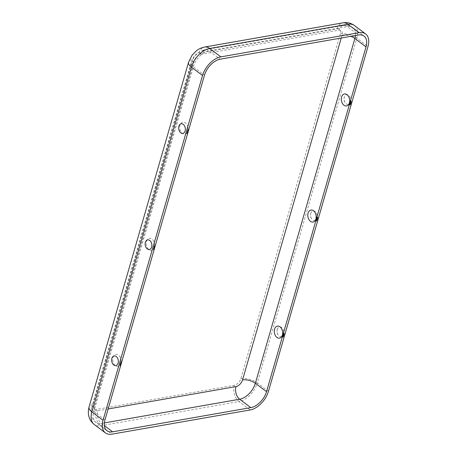 <?xml version="1.0" encoding="UTF-8"?>
<svg xmlns="http://www.w3.org/2000/svg" width="457" height="457" viewBox="0 0 457 457"><rect width="100%" height="100%" fill="white"/><g stroke="black" fill="none" stroke-linecap="round" stroke-linejoin="round"><path stroke-width="0.34" stroke-dasharray="2.29 1.71" d="M186.89 133.524A5.615 3.359 127 0 0 187.364 132.644M187.856 131.188A6.101 4.119 -99.9 0 0 188.124 129.611A6.101 4.119 -99.9 0 0 187.41 125.538A6.101 4.119 -99.9 0 0 183.474 122.196A6.101 4.119 -99.9 0 0 180.047 125.298A6.101 4.119 -99.9 0 0 182.423 133.53A6.101 4.119 -99.9 0 0 187.856 131.188M153.855 248.728A5.615 3.359 -53 0 1 153.386 249.608M146.543 241.382A6.101 4.119 80.1 0 1 149.97 238.28A6.101 4.119 80.1 0 1 153.906 241.622A6.101 4.119 80.1 0 1 154.62 245.695A6.101 4.119 80.1 0 1 154.346 247.271A6.101 4.119 80.1 0 1 148.919 249.608A6.101 4.119 80.1 0 1 146.543 241.382M120.351 364.812A5.615 3.359 -53 0 1 119.883 365.691M113.033 357.465A6.101 4.119 80.1 0 1 116.466 354.364A6.101 4.119 80.1 0 1 120.402 357.705A6.101 4.119 80.1 0 1 121.111 361.778A6.101 4.119 80.1 0 1 120.842 363.355A6.101 4.119 80.1 0 1 115.415 365.691A6.101 4.119 80.1 0 1 113.033 357.465M341.322 98.592A6.101 4.119 -99.9 0 0 342.03 102.665M350.57 101.98A4.89 3.302 -99.9 0 0 348.982 95.65A4.89 3.302 -99.9 0 0 344.629 96.433A4.89 3.302 -99.9 0 0 344.31 97.261A4.89 3.302 -99.9 0 0 345.88 103.573A4.89 3.302 -99.9 0 0 350.57 101.98M308.526 218.749A6.101 4.119 80.1 0 1 307.812 214.676M275.023 334.832A6.101 4.119 80.1 0 1 274.309 330.759M277.296 329.428A4.89 3.302 80.1 0 1 277.616 328.6A4.89 3.302 80.1 0 1 281.969 327.818A4.89 3.302 80.1 0 1 283.557 334.147A4.89 3.302 80.1 0 1 278.867 335.741A4.89 3.302 80.1 0 1 277.296 329.428M310.806 213.345A4.89 3.302 80.1 0 1 311.126 212.516A4.89 3.302 80.1 0 1 315.479 211.734A4.89 3.302 80.1 0 1 317.067 218.063A4.89 3.302 80.1 0 1 312.377 219.657A4.89 3.302 80.1 0 1 310.806 213.345M317.621 217.229L316.518 221.045M284.117 333.313L283.014 337.129M350.028 104.961L351.13 101.151M108.149 408.958L97.827 410.769A9.38 6.335 -99.9 0 0 101.483 423.422L104.367 425.593M97.827 410.769A6.701 4.004 127 0 1 94.633 405.816L194.145 61.049A6.701 4.004 -53 0 1 200.686 54.394L338.877 30.202A6.701 4.004 127 0 1 342.065 35.149L341.242 38.011M96.113 409.472A6.701 4.004 127 0 1 92.92 404.519L192.431 59.753A6.701 4.004 -53 0 1 198.972 53.098L337.157 28.905A6.701 4.004 127 0 1 340.351 33.858L240.839 378.625A6.701 4.004 -53 0 1 234.298 385.28L96.113 409.472A12.059 8.146 -99.9 0 0 100.814 425.741L111.965 434.15M234.298 385.28A12.059 8.146 -99.9 0 0 239 401.549L100.814 425.741A18.754 11.208 127 0 1 94.211 424.467M240.839 378.625A12.059 5.21 -163.9 0 1 257.314 382.915A18.754 11.208 -53 0 1 239 401.549L250.15 409.958M340.351 33.858A12.059 5.21 -163.9 0 1 356.826 38.148L257.314 382.915L268.465 391.323M354.495 25.558A18.754 11.208 127 0 1 356.826 38.148L367.976 46.557M104.385 422.914L101.483 423.422A16.075 9.608 127 0 1 95.827 422.325A16.075 9.608 127 0 1 93.828 411.534L104.979 419.943M342.065 35.149A9.38 4.05 -163.9 0 1 350.827 36.332M337.157 28.905A12.059 8.146 80.1 0 1 342.801 22.85M198.972 53.098A12.059 8.146 80.1 0 1 204.61 47.042M338.877 30.202A9.38 6.335 80.1 0 1 343.264 25.489A9.38 6.335 80.1 0 1 347.223 26.603L209.038 50.796L220.188 59.204M355.477 35.515A16.075 9.608 127 0 0 352.884 27.694A16.075 9.608 127 0 0 347.223 26.603L358.374 35.012M200.686 54.394A9.38 6.335 80.1 0 1 205.073 49.682A9.38 6.335 80.1 0 1 209.038 50.796A16.075 9.608 -53 0 0 193.34 66.768L93.828 411.534A9.38 4.05 16.1 0 1 91.629 407.741C90.149 414.196 91.549 419.058 95.827 422.325L106.972 430.734M92.92 404.519A12.059 5.21 16.1 0 0 89.052 406.998M192.431 59.753A12.059 5.21 16.1 0 0 188.564 62.232M94.633 405.816A9.38 4.05 16.1 0 0 91.629 407.741L191.14 62.975A9.38 4.05 16.1 0 0 193.34 66.768L204.49 75.177M194.145 61.049A9.38 4.05 16.1 0 0 191.14 62.975L194.299 56.714L197.961 52.961C198.498 52.561 200.617 50.658 205.073 49.682L343.264 25.489C346.812 24.895 350.022 25.632 352.884 27.694L364.035 36.103M188.124 129.611A8.74 8.74 0 0 0 187.41 125.538M184.811 131.77A6.061 6.061 0 0 0 183.565 124.63M154.62 245.695A8.74 8.74 0 0 0 153.906 241.622M121.111 361.778A8.74 8.74 0 0 0 120.402 357.705M117.803 363.938A6.061 6.061 0 0 0 116.552 356.797M151.307 247.854A6.061 6.061 0 0 0 150.056 240.713M344.629 96.433A6.061 6.061 0 0 0 345.88 103.573M277.616 328.6A6.061 6.061 0 0 0 278.867 335.741M311.126 212.516A6.061 6.061 0 0 0 312.377 219.657"/><path stroke-width="0.69" d="M187.364 132.644A5.615 3.359 127 0 0 187.621 132.01A5.615 3.359 127 0 0 187.77 131.559A5.615 3.359 127 0 0 187.993 129.708L186.89 133.524A7.049 4.764 -99.9 0 0 187.204 132.976A7.049 4.764 -99.9 0 0 187.667 131.787A7.049 4.764 -99.9 0 0 187.993 129.708M154.489 245.792A7.049 4.764 80.1 0 1 154.163 247.871A7.049 4.764 80.1 0 1 153.701 249.059A7.049 4.764 80.1 0 1 153.386 249.608L154.489 245.792A5.615 3.359 -53 0 1 154.266 247.643A5.615 3.359 -53 0 1 154.118 248.094A5.615 3.359 -53 0 1 153.855 248.728M178.876 126.223A4.89 3.302 -99.9 0 0 180.464 132.553A4.89 3.302 -99.9 0 0 184.811 131.77A4.89 3.302 -99.9 0 0 185.136 130.942A4.89 3.302 -99.9 0 0 183.565 124.63A4.89 3.302 -99.9 0 0 178.876 126.223M120.985 361.875A7.049 4.764 80.1 0 1 120.659 363.955A7.049 4.764 80.1 0 1 120.197 365.143A7.049 4.764 80.1 0 1 119.883 365.691L120.985 361.875A5.615 3.359 -53 0 1 120.757 363.726A5.615 3.359 -53 0 1 120.608 364.178A5.615 3.359 -53 0 1 120.351 364.812M118.123 363.109A4.89 3.302 80.1 0 1 117.803 363.938A4.89 3.302 80.1 0 1 113.45 364.72A4.89 3.302 80.1 0 1 111.862 358.391A4.89 3.302 80.1 0 1 116.552 356.797A4.89 3.302 80.1 0 1 118.123 363.109M151.627 247.026A4.89 3.302 80.1 0 1 151.307 247.854A4.89 3.302 80.1 0 1 146.954 248.637A4.89 3.302 80.1 0 1 145.366 242.307A4.89 3.302 80.1 0 1 150.056 240.713A4.89 3.302 80.1 0 1 151.627 247.026M350.251 103.111A5.615 3.359 -53 0 1 351.13 101.151A7.049 4.764 -99.9 0 1 350.805 103.225A7.049 4.764 -99.9 0 1 350.028 104.961A5.615 3.359 -53 0 1 350.251 103.111M341.59 97.015A6.101 4.119 -99.9 0 0 341.322 98.592A8.74 8.74 0 0 0 342.03 102.665A6.101 4.119 -99.9 0 0 345.966 106.007A6.101 4.119 -99.9 0 0 349.399 102.905A6.101 4.119 -99.9 0 0 347.017 94.679A6.101 4.119 -99.9 0 0 341.59 97.015M317.621 217.229A5.615 3.359 127 0 0 316.747 219.194A5.615 3.359 127 0 0 316.518 221.045A7.049 4.764 80.1 0 0 317.295 219.309A7.049 4.764 80.1 0 0 317.621 217.229M315.89 218.989A6.101 4.119 80.1 0 1 312.462 222.091A6.101 4.119 80.1 0 1 308.526 218.749A8.74 8.74 0 0 1 307.812 214.676A6.101 4.119 80.1 0 1 308.081 213.099A6.101 4.119 80.1 0 1 313.513 210.763A6.101 4.119 80.1 0 1 315.89 218.989M284.117 333.313A5.615 3.359 127 0 0 283.237 335.278A5.615 3.359 127 0 0 283.014 337.129A7.049 4.764 80.1 0 0 283.791 335.392A7.049 4.764 80.1 0 0 284.117 333.313M282.386 335.072A6.101 4.119 80.1 0 1 278.959 338.174A6.101 4.119 80.1 0 1 275.023 334.832A8.74 8.74 0 0 1 274.309 330.759A6.101 4.119 80.1 0 1 274.577 329.183A6.101 4.119 80.1 0 1 280.01 326.841A6.101 4.119 80.1 0 1 282.386 335.072M365.646 33.967L354.495 25.558C350.987 23.033 347.086 22.13 342.801 22.85A12.059 8.146 80.1 0 1 347.897 24.278L359.042 32.687A18.754 11.208 127 0 1 365.646 33.967A18.754 11.208 127 0 1 367.976 46.557L268.465 391.323A18.754 11.208 -53 0 1 250.15 409.958L111.965 434.15A18.754 11.208 127 0 1 105.361 432.876L94.211 424.467C88.955 420.154 87.236 414.333 89.052 406.998A12.059 5.21 16.1 0 0 91.88 411.877L103.031 420.286A18.754 11.208 127 0 0 105.361 432.876M366.034 46.894L266.522 391.66A16.075 9.608 -53 0 1 250.819 407.638L112.633 431.831A16.075 9.608 127 0 1 106.972 430.734A16.075 9.608 127 0 1 104.979 419.943L204.49 75.177A16.075 9.608 -53 0 1 220.188 59.204L358.374 35.012A16.075 9.608 127 0 1 364.035 36.103A16.075 9.608 127 0 1 366.034 46.894L354.883 38.485L255.372 383.252A16.075 9.608 -53 0 1 239.674 399.229L250.819 407.638M359.042 32.687L220.857 56.879A18.754 11.208 -53 0 0 202.542 75.519L103.031 420.286M341.242 38.011L242.553 379.916A6.701 4.004 -53 0 1 236.012 386.576L108.149 408.958M236.012 386.576A9.38 6.335 -99.9 0 0 239.674 399.229L104.385 422.914M104.367 425.593L112.633 431.831M242.553 379.916A9.38 4.05 -163.9 0 1 255.372 383.252L266.522 391.66M350.827 36.332A9.38 4.05 -163.9 0 1 354.883 38.485A16.075 9.608 127 0 0 355.477 35.515M354.495 25.558A18.754 11.208 127 0 0 347.897 24.278L209.706 48.471L220.857 56.879M342.801 22.85L204.61 47.042A12.059 8.146 80.1 0 1 209.706 48.471A18.754 11.208 -53 0 0 191.392 67.11L202.542 75.519M204.61 47.042C199.538 48.145 197.138 50.236 196.487 50.71L192.157 55.103L188.564 62.232A12.059 5.21 16.1 0 0 191.392 67.11L91.88 411.877A18.754 11.208 127 0 0 94.211 424.467M187.204 132.976A8.74 8.74 0 0 0 187.621 132.01M153.701 249.059A8.74 8.74 0 0 0 154.118 248.094M120.197 365.143A8.74 8.74 0 0 0 120.608 364.178M188.564 62.232L89.052 406.998"/></g></svg>
